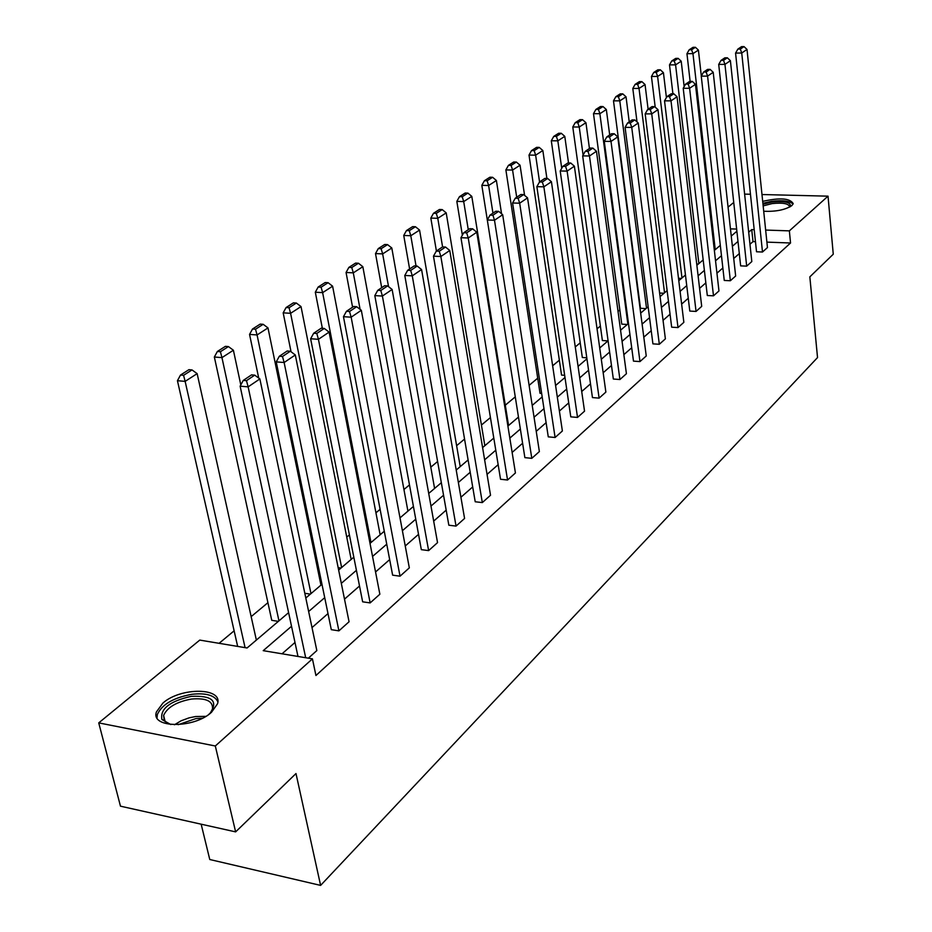 <?xml version="1.0" encoding="UTF-8"?>
<svg xmlns="http://www.w3.org/2000/svg" width="932" height="932" viewBox="0 0 932 932"><rect width="100%" height="100%" fill="white"/><g stroke="black" fill="none" stroke-linecap="round" stroke-linejoin="round"><path stroke-width="1.4" d="M762.679 201.37C779.921 197.468 790.091 198.225 793.202 203.642L791.862 205.576C785.303 209.863 775.925 211.762 763.704 211.261M211.517 712.258C194.089 728.766 150.238 728.323 156.448 711.885L162.879 703.101C180.622 687.035 223.214 687.432 217.505 703.811L211.517 712.258M201.161 824.191L209.77 859.514L320.608 885.4L817.527 357.573L809.838 276.862L833.266 254.215L828.024 196.163L789.357 230.868L765.65 230.064M320.608 885.4L295.992 773.548L235.633 831.88L120.473 806.18L98.734 722.883L199.763 640.098L247.085 647.973L288.605 612.65M619.838 309.867L618.033 311.37M600.371 326.06L597.051 328.821M580.228 342.825L575.265 346.949M559.351 360.195L552.641 365.775M537.717 378.194L529.108 385.359M515.268 396.869L505.295 405.175M490.43 417.548L481.425 425.039M464.567 439.065L456.622 445.682M437.597 461.503L430.805 467.153M409.474 484.908L403.94 489.51M380.105 509.338L375.945 512.81M349.418 534.875L346.751 537.1M317.299 561.6L316.274 562.45M267.915 602.689L251.151 616.635M234.13 630.813L219.102 643.313M728.067 207.125L733.74 202.465M744.621 194.112L750.458 194.252M761.98 194.532L828.024 196.163M235.633 831.88L215.315 745.996L98.734 722.883M740.649 265.876L746.683 266.144L724.956 64.366L718.712 64.424L740.649 265.876M727.344 57.796L724.851 57.831L721.03 60.394L723.523 60.359L727.344 57.796L730.397 60.685L751.809 261.566L746.683 266.144M707.306 295.514L713.493 295.828L689.61 88.26L683.214 88.284L707.306 295.514M692.255 81.364L689.703 81.375L685.603 84.113L688.166 84.101L692.255 81.364L695.447 84.323L718.968 290.947L713.493 295.828M671.669 327.19L678.007 327.575L651.736 113.89L645.165 113.867L671.669 327.19M654.637 106.621L652.016 106.609L647.624 109.557L650.245 109.568L654.637 106.621L657.98 109.661L683.855 322.344L678.007 327.575M633.48 361.127L639.969 361.581L611.008 141.431L604.274 141.349L633.48 361.127M614.223 133.754L611.543 133.73L606.814 136.899L609.505 136.922L614.223 133.754L617.741 136.876L646.249 355.977L639.969 361.581M592.449 397.58L599.113 398.127L567.122 171.115L560.214 170.975L592.449 397.58M570.687 162.984L567.926 162.937L562.823 166.362L565.584 166.409L570.687 162.984L574.38 166.199L605.87 392.092L599.113 398.127M548.272 436.852L555.099 437.492L519.683 203.199L512.588 202.99L548.272 436.852M523.644 194.578L520.813 194.497L515.291 198.201L518.122 198.283L523.644 194.578L527.547 197.875L562.38 430.98L555.099 437.492M500.542 479.258L507.556 480.015L468.248 237.986L460.956 237.707L500.542 479.258M472.652 228.818L469.74 228.713L463.752 232.72L466.664 232.837L472.652 228.818L476.776 232.219L515.431 472.967L507.556 480.015M448.84 525.217L456.039 526.091L412.27 275.837L404.791 275.464L448.84 525.217M417.198 266.051L414.216 265.911L407.68 270.28L410.674 270.431L417.198 266.051L421.579 269.546L464.579 518.448L456.039 526.091M392.628 575.16L400.026 576.186L351.154 317.183L343.465 316.694L392.628 575.16M356.665 306.698L353.601 306.512L346.448 311.3L349.523 311.486L356.665 306.698L361.325 310.298L409.323 567.868L400.026 576.186M331.303 629.671L338.898 630.859L284.132 362.513L276.233 361.884L331.303 629.671M290.33 351.236L287.173 351.003L279.332 356.257L282.489 356.502L290.33 351.236L295.304 354.952L349.057 621.761L338.898 630.859M755.468 241.691L753.009 241.598L749.969 244.266M739.309 253.597L733.729 258.49M722.859 267.997L716.941 273.181M705.839 282.885L699.582 288.361M688.259 298.287L681.63 304.077M670.061 314.212L663.048 320.34M651.223 330.697L643.802 337.186M631.71 347.776L623.858 354.638M611.474 365.484L603.167 372.753M590.504 383.844L581.696 391.533M568.73 402.892L559.41 411.047M546.105 422.685L536.238 431.33M522.607 443.259L512.134 452.428M498.154 464.66L487.052 474.376M472.699 486.935L460.921 497.245M446.183 510.142L433.671 521.093M418.526 534.351L405.245 545.977M389.669 559.608L375.549 571.968M359.519 585.995L344.502 599.136M327.994 613.582L312.01 627.574M294.99 642.474L282.046 653.798M291.518 626.269L263.22 650.664L312.43 658.854L315.936 675.502L790.546 242.996L766.885 242.122M254.716 375.142L251.524 374.885L243.275 380.407L246.479 380.675L254.716 375.142L259.865 378.928L316.833 650.583L308.352 658.178M362.641 601.816L370.144 602.911L318.429 339.306L310.636 338.759L362.641 601.816M324.278 328.437L321.167 328.227L313.676 333.248L316.798 333.458L324.278 328.437L329.089 332.107L379.86 594.22L370.144 602.911M421.334 549.659L428.627 550.602L382.4 296.05L374.815 295.607L421.334 549.659M387.607 285.914L384.578 285.751L377.751 290.33L380.792 290.493L387.607 285.914L392.127 289.468L437.539 542.634L428.627 550.602M475.215 501.765L482.322 502.581L440.859 256.51L433.473 256.172L475.215 501.765M445.519 247.038L442.572 246.91L436.316 251.104L439.263 251.232L445.519 247.038L449.76 250.487L490.523 495.242L482.322 502.581M524.879 457.635L531.799 458.334L494.496 220.232L487.308 219.987L524.879 457.635M498.667 211.343L495.801 211.249L490.046 215.106L492.923 215.199L498.667 211.343L502.674 214.698L539.372 451.566L531.799 458.334M570.78 416.849L577.525 417.431L543.869 186.831L536.867 186.668L570.78 416.849M547.632 178.466L544.836 178.408L539.523 181.961L542.331 182.031L547.632 178.466L551.429 181.728L584.539 411.163L577.525 417.431M613.338 379.021L619.92 379.522L589.478 155.982L582.663 155.877L613.338 379.021M592.869 148.095L590.142 148.06L585.238 151.345L587.964 151.38L592.869 148.095L596.468 151.264L626.421 373.709L619.92 379.522M652.913 343.861L659.32 344.281L631.745 127.404L625.092 127.358L652.913 343.861M634.797 119.937L632.152 119.925L627.597 122.977L630.253 122.989L634.797 119.937L638.234 123.012L665.378 338.864L659.32 344.281M689.797 311.078L696.053 311.428L671.005 100.842L664.528 100.842L689.797 311.078M673.778 93.771L671.191 93.771L666.951 96.613L669.537 96.613L673.778 93.771L677.04 96.765L701.703 306.372L696.053 311.428M724.257 280.45L730.362 280.742L707.586 76.109L701.26 76.156L724.257 280.45M710.091 69.376L707.574 69.399L703.613 72.055L706.141 72.032L710.091 69.376L713.213 72.3L735.651 276.012L730.362 280.742M756.528 251.768L762.493 252.013L741.744 53.008L735.569 53.089L756.528 251.768M744.016 46.6L741.557 46.635L737.864 49.116L740.323 49.081L744.016 46.6L747.01 49.443L767.455 247.574L762.493 252.013M790.546 242.996L789.357 230.868M312.43 658.854L215.315 745.996M754.198 229.668L751.74 229.587L748.687 232.231M736.641 229.074L730.467 228.864M305.812 598.006L321.959 584.271M338.642 570.069L353.822 557.161M370.016 543.379L384.275 531.252M400.003 517.866L413.424 506.449M428.72 493.436L441.337 482.694M456.214 470.043L468.109 459.93M482.59 447.605L493.797 438.075M507.905 426.064L518.46 417.082M532.219 405.385L542.179 396.904M555.588 385.498L564.978 377.507M578.073 366.369L586.939 358.82M599.719 347.951L608.083 340.832M620.572 330.208L628.471 323.486M640.668 313.105L648.148 306.745M660.066 296.609L667.126 290.598M678.787 280.672L685.463 274.998M696.868 265.294L703.171 259.923M714.355 250.417L720.308 245.349M731.247 236.041L736.886 231.252M737.993 241.446L732.377 246.281M721.473 255.683L715.531 260.797M704.394 270.397L698.115 275.814M686.733 285.623L680.092 291.355M668.465 301.374L661.429 307.432M649.546 317.672L642.101 324.091M629.95 334.565L622.063 341.357M609.633 352.075L601.291 359.263M588.558 370.237L579.727 377.856M566.691 389.087L557.324 397.16M543.973 408.67L534.048 417.221M520.347 429.035L509.839 438.098M495.789 450.203L484.628 459.825M470.206 472.256L458.369 482.461M443.55 495.23L430.98 506.064M415.754 519.182L402.403 530.692M386.733 544.195L372.544 556.427M356.42 570.326L341.322 583.339M324.72 597.657L308.643 611.509M698.348 264.036L696.717 263.966M681.455 278.412L678.496 278.272M664.003 293.254L659.623 293.032M645.958 308.608L640.47 308.294L613.489 100.842L619.792 100.842L618.382 96.672L622.762 93.864L620.246 93.864L615.866 96.672L618.382 96.672M627.306 324.476L621.749 324.138L593.498 113.681L599.87 113.704L598.449 109.44L602.981 106.539L600.441 106.528L595.898 109.428L598.449 109.44M608.002 340.902L602.387 340.53L572.784 126.973L579.238 127.02L577.805 122.674L582.5 119.669L579.925 119.646L575.219 122.663L577.805 122.674M586.799 357.818L582.325 357.504L551.301 140.767L557.837 140.837L556.392 136.398L561.262 133.276L558.652 133.253L553.771 136.375L556.392 136.398M564.664 375.316L561.553 375.083L529.015 155.061L535.632 155.166L534.176 150.635L539.232 147.396L536.587 147.361L531.52 150.6L534.176 150.635M541.643 393.432L540.024 393.304L505.878 169.915L512.577 170.043L511.109 165.418L516.363 162.052L513.683 162.005L508.429 165.372L511.109 165.418M341.042 568.031L338.153 567.635M310.391 594.115L304.822 593.288M278.365 621.364L271.76 620.328L214.348 357.014L221.956 357.62L220.406 351.725L228.422 346.576L225.393 346.355L217.366 351.481L220.406 351.725M753.009 241.598L751.74 229.587M305.684 657.736L248.133 386.862L240.13 386.163L297.984 656.454M259.865 378.928L248.133 386.862L246.479 380.675M240.13 386.163L243.275 380.407M245.081 647.647L185.142 381.374L197.141 373.639L256.37 640.074M183.581 375.316L192.004 369.922L188.928 369.666L180.505 375.048L183.581 375.316L185.142 381.374L177.441 380.71L237.66 646.412M197.141 373.639L192.004 369.922M180.505 375.048L177.441 380.71M295.304 354.952L284.132 362.513L282.489 356.502M276.233 361.884L279.332 356.257M329.089 332.107L318.429 339.306L316.798 333.458M310.636 338.759L313.676 333.248M278.959 620.852L221.956 357.62L233.396 350.234L240.805 384.916M233.396 350.234L228.422 346.576M217.366 351.481L214.348 357.014M310.985 593.614L257.069 334.949L267.985 327.913L320.946 585.133M255.519 329.217L263.173 324.301L260.179 324.103L252.514 329.008L255.519 329.217L257.069 334.949L249.555 334.413L258.723 378.089M267.985 327.913L263.173 324.301M252.514 329.008L249.555 334.413M170.812 724.56L161.912 719.492C159.943 708.868 169.74 701.155 191.328 696.344C212.112 695.423 218.391 701.015 210.178 713.12L208.838 714.366M210.527 712.759L212.484 708.961C213.137 701.097 206.123 697.8 191.468 699.047C176.591 701.808 167.317 707.26 163.613 715.427L164.242 720.518L168.576 723.989M217.832 701.691C214.558 695.237 205.902 692.767 191.864 694.293C173.445 697.695 161.923 704.452 157.31 714.576L157.03 717.908M762.982 204.225L771.871 202.058C785.245 200.858 791.385 202.395 790.289 206.683M789.649 207.055L789.66 206.974C788.961 203.607 783.125 202.477 772.162 203.584L763.157 205.89M793.039 204.108C790.056 200.974 782.892 200.054 771.556 201.335L762.877 203.281M361.325 310.298L351.154 317.183L349.523 311.486M343.465 316.694L346.448 311.3M341.625 567.53L290.598 313.315L301.024 306.581L351.178 559.41M289.048 307.723L296.364 303.04L293.405 302.853L286.089 307.537L289.048 307.723L290.598 313.315L283.177 312.837L291.052 351.772M301.024 306.581L296.364 303.04M286.089 307.537L283.177 312.837M392.127 289.468L382.4 296.05L380.792 290.493M374.815 295.607L377.751 290.33M370.994 542.552L322.635 292.636L332.608 286.194L380.139 534.77M321.097 287.184L328.099 282.699L325.175 282.547L318.173 287.021L321.097 287.184L322.635 292.636L315.319 292.217L322.356 328.309M332.608 286.194L328.099 282.699M318.173 287.021L315.319 292.217M421.579 269.546L412.27 275.837L410.674 270.431M404.791 275.464L407.68 270.28M360.102 309.354L353.298 272.855L362.839 266.692L407.925 511.132M351.76 267.531L358.459 263.243L355.581 263.104L348.871 267.391L351.76 267.531L353.298 272.855L346.063 272.482L352.587 307.187M362.839 266.692L358.459 263.243M348.871 267.391L346.063 272.482M449.76 250.487L440.859 256.51L439.263 251.232M433.473 256.172L436.316 251.104M388.551 286.66L382.656 253.9L391.801 247.994L434.592 488.438M381.13 248.716L387.549 244.603L384.706 244.475L378.276 248.588L381.13 248.716L382.656 253.9L375.514 253.586L381.701 287.685M391.801 247.994L387.549 244.603M378.276 248.588L375.514 253.586M476.776 232.219L468.248 237.986L466.664 232.837M460.956 237.707L463.752 232.72M416.045 265.993L410.791 235.738L419.563 230.076L460.222 466.641M409.276 230.67L415.439 226.732L412.62 226.627L406.457 230.565L409.276 230.67L410.791 235.738L403.742 235.458L409.614 268.987M419.563 230.076L415.439 226.732M406.457 230.565L403.742 235.458M502.674 214.698L494.496 220.232L492.923 215.199M492.958 213.16L488.624 185.503L481.832 185.34L487.308 219.987L490.046 215.106M442.584 246.91L437.784 218.321L446.207 212.88L484.85 445.682M436.293 213.37L442.199 209.584L439.415 209.49L433.508 213.277L436.293 213.37L437.784 218.321L430.829 218.076L436.409 251.034M446.207 212.88L442.199 209.584M433.508 213.277L430.829 218.076M527.547 197.875L519.683 203.199L518.122 198.283M512.588 202.99L515.291 198.201M551.429 181.728L543.869 186.831L542.331 182.031M536.867 186.668L539.523 181.961M574.38 166.199L567.122 171.115L565.584 166.409M560.214 170.975L562.823 166.362M596.468 151.264L589.478 155.982L587.964 151.38M582.663 155.877L585.238 151.345M617.741 136.876L611.008 141.431L609.505 136.922M604.274 141.349L606.814 136.899M638.234 123.012L631.745 127.404L630.253 122.989M625.092 127.358L627.597 122.977M657.98 109.661L651.736 113.89L650.245 109.568M645.165 113.867L647.624 109.557M677.04 96.765L671.005 100.842L669.537 96.613M664.528 100.842L666.951 96.613M695.447 84.323L689.61 88.26L688.166 84.101M683.214 88.284L685.603 84.113M713.213 72.3L707.586 76.109L706.141 72.032M701.26 76.156L703.613 72.055M468.272 229.691L463.705 201.58L471.802 196.361L508.557 425.505M462.214 196.745L467.899 193.11L465.15 193.04L459.464 196.675L462.214 196.745L463.705 201.58L456.831 201.382L462.365 235.19M471.802 196.361L467.899 193.11M459.464 196.675L456.831 201.382M487.145 180.773L492.597 177.278L489.894 177.22L484.419 180.715L487.145 180.773L488.624 185.503L496.395 180.493L501.556 213.754M496.395 180.493L492.597 177.278M484.419 180.715L481.832 185.34M516.701 197.258L512.577 170.043L520.056 165.22L524.588 195.382M520.056 165.22L516.363 162.052M508.429 165.372L505.878 169.915M539.558 181.95L535.632 155.166L542.843 150.518L546.898 178.455M542.843 150.518L539.232 147.396M531.52 150.6L529.015 155.061M561.728 168.296L557.837 140.837L564.78 136.352L568.52 162.949M564.78 136.352L561.262 133.276M553.771 136.375L551.301 140.767M583.094 155.12L579.238 127.02L585.937 122.698L589.443 148.526M585.937 122.698L582.5 119.669M575.219 122.663L572.784 126.973M627.853 324.01L599.87 113.704L606.336 109.533L609.691 134.965M606.336 109.533L602.981 106.539M595.898 109.428L593.498 113.681M646.505 308.142L619.792 100.842L626.036 96.823L629.228 121.882M626.036 96.823L622.762 93.864M615.866 96.672L613.489 100.842M664.539 292.799L639.026 88.435L645.049 84.544L648.101 109.23M637.628 84.334L641.857 81.62L639.375 81.632L635.135 84.346L637.628 84.334L639.026 88.435L632.805 88.458L637.022 121.929M645.049 84.544L641.857 81.62M635.135 84.346L632.805 88.458M681.979 277.957L657.608 76.436L663.433 72.684L666.415 97.545M656.221 72.416L660.31 69.795L657.852 69.818L653.763 72.44L656.221 72.416L657.608 76.436L651.456 76.482L655.208 107.133M663.433 72.684L660.31 69.795M653.763 72.44L651.456 76.482M730.397 60.685L724.956 64.366L723.523 60.359M718.712 64.424L721.03 60.394M698.872 263.581L675.583 64.844L681.21 61.209L684.17 86.629M674.197 60.895L678.158 58.355L675.723 58.39L671.774 60.918L674.197 60.895L675.583 64.844L669.502 64.902L672.916 93.771M681.21 61.209L678.158 58.355M671.774 60.918L669.502 64.902M747.01 49.443L741.744 53.008L740.323 49.081M735.569 53.089L737.864 49.116M715.24 249.66L692.965 53.625L698.406 50.107L701.33 76.04M691.591 49.746L695.423 47.299L693.024 47.334L689.191 49.78L691.591 49.746L692.965 53.625L686.954 53.695L690.123 81.375M698.406 50.107L695.423 47.299M689.191 49.78L686.954 53.695M174.424 724.77L181.076 720.809L188.998 717.885L195.638 716.51L205.786 716.37M202.43 718.199L195.93 718.584L178.222 724.688M164.242 720.518L161.912 719.492M165.162 721.694L163.613 715.427"/></g></svg>
